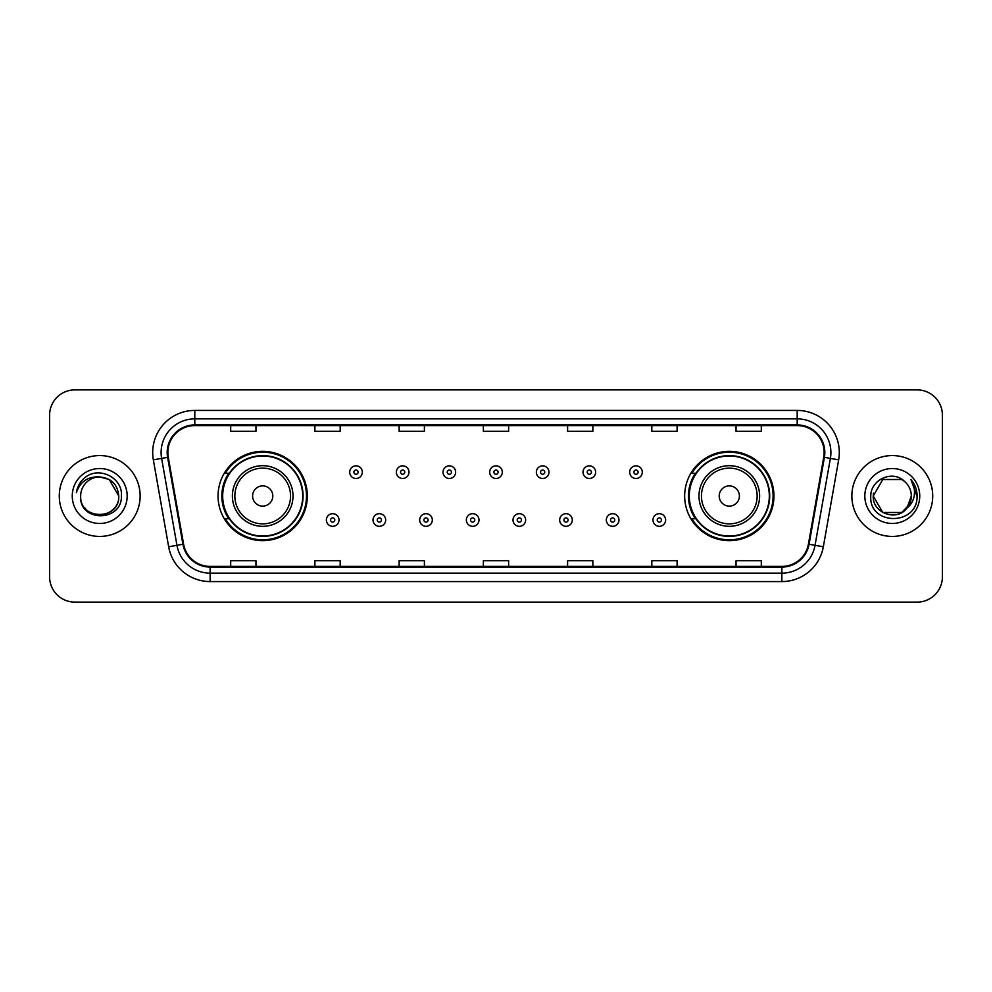 <?xml version="1.0" encoding="UTF-8"?>
<svg xmlns="http://www.w3.org/2000/svg" width="992" height="992" viewBox="0 0 992 992"><rect width="100%" height="100%" fill="white"/><g stroke="black" fill="none" stroke-linecap="round" stroke-linejoin="round"><path stroke-width="1.49" d="M684.666 496A44.64 44.64 0 0 0 729.306 540.64A44.64 44.64 0 0 0 773.946 496A44.64 44.64 0 0 0 729.306 451.36A44.64 44.64 0 0 0 684.666 496M218.054 496A44.64 44.64 0 0 0 262.694 540.64A44.64 44.64 0 0 0 307.334 496A44.64 44.64 0 0 0 262.694 451.36A44.64 44.64 0 0 0 218.054 496M228.755 518.742A40.846 40.846 0 0 1 228.755 473.258M695.367 518.742A40.846 40.846 0 0 1 695.367 473.258M49.6 415.14L49.6 576.86A25.271 25.271 0 0 0 74.871 602.119L917.129 602.119A25.271 25.271 0 0 0 942.4 576.86L942.4 415.14A25.271 25.271 0 0 0 917.129 389.881L74.871 389.881A25.271 25.271 0 0 0 49.6 415.14L49.6 576.86M59.284 496A40.424 40.424 0 0 0 99.721 536.424A40.424 40.424 0 0 0 140.145 496A40.424 40.424 0 0 0 99.721 455.576A40.424 40.424 0 0 0 59.284 496A40.424 40.424 0 0 0 99.721 536.424A40.424 40.424 0 0 0 140.145 496A40.424 40.424 0 0 0 99.721 455.576A40.424 40.424 0 0 0 59.284 496M851.855 496A40.424 40.424 0 0 0 892.279 536.424A40.424 40.424 0 0 0 932.716 496A40.424 40.424 0 0 0 892.279 455.576A40.424 40.424 0 0 0 851.855 496A40.424 40.424 0 0 0 892.279 536.424A40.424 40.424 0 0 0 932.716 496A40.424 40.424 0 0 0 892.279 455.576A40.424 40.424 0 0 0 851.855 496M167.859 452.538A26.958 26.958 0 0 1 194.804 425.593L797.196 425.593A26.958 26.958 0 0 1 823.732 457.225L808.406 544.137A26.958 26.958 0 0 1 781.87 566.407L210.13 566.407A26.958 26.958 0 0 1 183.594 544.137L168.268 457.225A26.958 26.958 0 0 1 167.859 452.538M167.177 452.538A27.627 27.627 0 0 0 167.598 457.337L182.925 544.261A27.627 27.627 0 0 0 210.13 567.089L781.87 567.089A27.627 27.627 0 0 0 809.075 544.261L824.402 457.337A27.627 27.627 0 0 0 797.196 424.911L194.804 424.911A27.627 27.627 0 0 0 167.177 452.538M153.338 459.854A42.11 42.11 0 0 1 194.804 410.428L797.196 410.428A42.11 42.11 0 0 1 838.662 459.854L823.335 546.778A42.11 42.11 0 0 1 781.87 581.572L210.13 581.572A42.11 42.11 0 0 1 168.665 546.778L153.338 459.854L161.622 458.391A33.691 33.691 0 0 1 194.804 418.847L797.196 418.847A33.691 33.691 0 0 1 830.378 458.391L815.04 545.315A33.691 33.691 0 0 1 781.87 573.153L210.13 573.153A33.691 33.691 0 0 1 176.96 545.315L161.622 458.391A33.691 33.691 0 0 1 161.113 452.538M917.129 389.881L74.871 389.881M74.871 602.119L917.129 602.119M942.4 576.86L942.4 415.14M809.075 544.261L815.04 545.315L830.378 458.391L838.662 459.854M483.364 425.593L483.364 431.297L508.636 431.297L508.636 425.593M399.144 425.593L399.144 431.297L424.402 431.297L424.402 425.593M314.91 425.593L314.91 431.297L340.182 431.297L340.182 425.593M230.69 425.593L230.69 431.297L255.961 431.297L255.961 425.593M567.598 425.593L567.598 431.297L592.856 431.297L592.856 425.593M651.818 425.593L651.818 431.297L677.09 431.297L677.09 425.593M736.039 425.593L736.039 431.297L761.31 431.297L761.31 425.593M508.636 566.407L508.636 560.703L483.364 560.703L483.364 566.407M424.402 566.407L424.402 560.703L399.144 560.703L399.144 566.407M340.182 566.407L340.182 560.703L314.91 560.703L314.91 566.407M255.961 566.407L255.961 560.703L230.69 560.703L230.69 566.407M592.856 566.407L592.856 560.703L567.598 560.703L567.598 566.407M677.09 566.407L677.09 560.703L651.818 560.703L651.818 566.407M761.31 566.407L761.31 560.703L736.039 560.703L736.039 566.407M80.674 496A19.046 19.046 0 0 1 99.721 476.954C111.278 478.082 117.626 484.431 118.755 496L109.232 479.508L99.721 476.954L109.232 479.508L118.755 496L109.232 479.508L99.721 476.954L109.232 479.508L118.755 496L109.232 479.508L99.721 476.954L109.232 479.508L118.755 496C119.92 520.564 79.509 520.564 80.674 496C78.901 522.61 122.276 522.003 121.421 496C122.896 477.797 99.25 465.992 85.238 477.363C80.29 481.318 77.326 486.427 76.347 492.664C80.278 481.492 88.065 476.259 99.721 476.954L109.232 479.508L118.755 496C119.92 520.564 79.509 520.564 80.674 496C79.509 520.564 119.92 520.564 118.755 496C119.759 513.372 94.761 521.978 84.841 507.879M72.255 496A27.466 27.466 0 0 0 99.721 523.466A27.466 27.466 0 0 0 127.174 496A27.466 27.466 0 0 0 99.721 468.534A27.466 27.466 0 0 0 72.255 496M272.8 496A10.106 10.106 0 0 0 262.694 485.894A10.106 10.106 0 0 0 252.588 496A10.106 10.106 0 0 0 262.694 506.106A10.106 10.106 0 0 0 272.8 496M293.012 496A30.318 30.318 0 0 0 262.694 465.682A30.318 30.318 0 0 0 232.376 496A30.318 30.318 0 0 0 262.694 526.318A30.318 30.318 0 0 0 293.012 496A30.318 30.318 0 0 1 262.694 526.318A30.318 30.318 0 0 1 232.376 496M302.696 496A40.002 40.002 0 0 0 262.694 455.998A40.002 40.002 0 0 0 222.679 496A40.002 40.002 0 0 0 262.694 536.002A40.002 40.002 0 0 0 302.696 496M306.491 496A43.797 43.797 0 0 1 225.258 518.742L229.326 518.742A40.387 40.387 0 0 0 303.081 496.099A40.387 40.387 0 0 0 229.326 473.258L225.258 473.258A43.797 43.797 0 0 1 306.491 496M739.412 496A10.106 10.106 0 0 0 729.306 485.894A10.106 10.106 0 0 0 719.2 496A10.106 10.106 0 0 0 729.306 506.106A10.106 10.106 0 0 0 739.412 496M759.624 496A30.318 30.318 0 0 0 729.306 465.682A30.318 30.318 0 0 0 698.988 496A30.318 30.318 0 0 0 729.306 526.318A30.318 30.318 0 0 0 759.624 496A30.318 30.318 0 0 1 729.306 526.318A30.318 30.318 0 0 1 698.988 496M769.321 496A40.002 40.002 0 0 0 729.306 455.998A40.002 40.002 0 0 0 689.304 496A40.002 40.002 0 0 0 729.306 536.002A40.002 40.002 0 0 0 769.321 496M773.103 496A43.797 43.797 0 0 1 691.87 518.742L695.938 518.742A40.387 40.387 0 0 0 769.693 496.099A40.387 40.387 0 0 0 695.938 473.258L691.87 473.258A43.797 43.797 0 0 1 773.103 496M901.802 512.492A19.046 19.046 0 0 0 911.326 496C911.214 490.259 909.032 485.46 904.754 481.616C893.048 469.365 870.579 479.471 870.79 496C868.645 525.388 916.298 526.157 917.079 497.426L917.116 496C917.042 489.75 914.971 484.27 910.879 479.545C913.992 484.642 915.083 490.135 914.165 496C913.297 500.935 910.916 504.953 907.01 508.065L911.326 496M882.768 512.492L901.802 512.492L906.775 508.35L901.802 512.492L882.768 512.492L873.245 496L882.768 512.492L901.802 512.492L909.193 504.742L907.01 508.065L909.193 504.742L901.84 512.467M906.775 508.35L901.802 512.492L882.768 512.492L873.245 496L882.768 512.492L901.802 512.492L906.775 508.35L902.15 512.281M907.01 508.065L906.49 508.685C896.148 521.78 872.266 512.876 873.245 496L882.768 512.492L901.802 512.492L909.193 504.742L901.802 512.492L882.768 512.492L873.245 496L882.768 479.508L901.802 479.508L904.754 481.616L901.802 479.508L882.768 479.508L873.245 496L882.768 479.508L901.802 479.508L904.754 481.616M864.826 496A27.466 27.466 0 0 0 892.279 523.466A27.466 27.466 0 0 0 919.745 496A27.466 27.466 0 0 0 892.279 468.534A27.466 27.466 0 0 0 864.826 496M873.245 496L873.456 493.185M911.065 479.756L917.104 496.719M362.328 472.167A6.312 6.312 0 0 1 356.016 478.479A6.312 6.312 0 0 1 349.705 472.167A6.312 6.312 0 0 1 356.016 465.843A6.312 6.312 0 0 1 362.328 472.167A6.312 6.312 0 0 0 356.016 465.843A6.312 6.312 0 0 0 349.705 472.167M408.989 472.167A6.312 6.312 0 0 1 402.678 478.479A6.312 6.312 0 0 1 396.366 472.167A6.312 6.312 0 0 1 402.678 465.843A6.312 6.312 0 0 1 408.989 472.167A6.312 6.312 0 0 0 402.678 465.843A6.312 6.312 0 0 0 396.366 472.167M455.65 472.167A6.312 6.312 0 0 1 449.339 478.479A6.312 6.312 0 0 1 443.027 472.167A6.312 6.312 0 0 1 449.339 465.843A6.312 6.312 0 0 1 455.65 472.167A6.312 6.312 0 0 0 449.339 465.843A6.312 6.312 0 0 0 443.027 472.167M502.312 472.167A6.312 6.312 0 0 1 496 478.479A6.312 6.312 0 0 1 489.688 472.167A6.312 6.312 0 0 1 496 465.843A6.312 6.312 0 0 1 502.312 472.167A6.312 6.312 0 0 0 496 465.843A6.312 6.312 0 0 0 489.688 472.167M548.973 472.167A6.312 6.312 0 0 1 542.661 478.479A6.312 6.312 0 0 1 536.35 472.167A6.312 6.312 0 0 1 542.661 465.843A6.312 6.312 0 0 1 548.973 472.167A6.312 6.312 0 0 0 542.661 465.843A6.312 6.312 0 0 0 536.35 472.167M595.634 472.167A6.312 6.312 0 0 1 589.322 478.479A6.312 6.312 0 0 1 583.011 472.167A6.312 6.312 0 0 1 589.322 465.843A6.312 6.312 0 0 1 595.634 472.167A6.312 6.312 0 0 0 589.322 465.843A6.312 6.312 0 0 0 583.011 472.167M642.295 472.167A6.312 6.312 0 0 1 635.984 478.479A6.312 6.312 0 0 1 629.672 472.167A6.312 6.312 0 0 1 635.984 465.843A6.312 6.312 0 0 1 642.295 472.167A6.312 6.312 0 0 0 635.984 465.843A6.312 6.312 0 0 0 629.672 472.167M326.368 520.006A6.312 6.312 0 0 1 332.68 513.682A6.312 6.312 0 0 1 339.004 520.006A6.312 6.312 0 0 1 332.68 526.318A6.312 6.312 0 0 1 326.368 520.006A6.312 6.312 0 0 0 332.68 526.318A6.312 6.312 0 0 0 339.004 520.006M373.029 520.006A6.312 6.312 0 0 1 379.341 513.682A6.312 6.312 0 0 1 385.665 520.006A6.312 6.312 0 0 1 379.341 526.318A6.312 6.312 0 0 1 373.029 520.006A6.312 6.312 0 0 0 379.341 526.318A6.312 6.312 0 0 0 385.665 520.006M419.69 520.006A6.312 6.312 0 0 1 426.002 513.682A6.312 6.312 0 0 1 432.326 520.006A6.312 6.312 0 0 1 426.002 526.318A6.312 6.312 0 0 1 419.69 520.006A6.312 6.312 0 0 0 426.002 526.318A6.312 6.312 0 0 0 432.326 520.006M466.352 520.006A6.312 6.312 0 0 1 472.663 513.682A6.312 6.312 0 0 1 478.987 520.006A6.312 6.312 0 0 1 472.663 526.318A6.312 6.312 0 0 1 466.352 520.006A6.312 6.312 0 0 0 472.663 526.318A6.312 6.312 0 0 0 478.987 520.006M513.013 520.006A6.312 6.312 0 0 1 519.337 513.682A6.312 6.312 0 0 1 525.648 520.006A6.312 6.312 0 0 1 519.337 526.318A6.312 6.312 0 0 1 513.013 520.006A6.312 6.312 0 0 0 519.337 526.318A6.312 6.312 0 0 0 525.648 520.006M559.674 520.006A6.312 6.312 0 0 1 565.998 513.682A6.312 6.312 0 0 1 572.31 520.006A6.312 6.312 0 0 1 565.998 526.318A6.312 6.312 0 0 1 559.674 520.006A6.312 6.312 0 0 0 565.998 526.318A6.312 6.312 0 0 0 572.31 520.006M606.335 520.006A6.312 6.312 0 0 1 612.659 513.682A6.312 6.312 0 0 1 618.971 520.006A6.312 6.312 0 0 1 612.659 526.318A6.312 6.312 0 0 1 606.335 520.006A6.312 6.312 0 0 0 612.659 526.318A6.312 6.312 0 0 0 618.971 520.006M652.996 520.006A6.312 6.312 0 0 1 659.32 513.682A6.312 6.312 0 0 1 665.632 520.006A6.312 6.312 0 0 1 659.32 526.318A6.312 6.312 0 0 1 652.996 520.006A6.312 6.312 0 0 0 659.32 526.318A6.312 6.312 0 0 0 665.632 520.006M797.196 410.428L797.196 424.911M161.622 458.391L167.598 457.337M210.13 581.572L210.13 567.089M781.87 567.089L781.87 581.572M168.665 546.778L182.925 544.261M824.402 457.337L830.378 458.391M194.804 410.428L194.804 424.911M815.04 545.315L823.335 546.778M290.544 496A27.85 27.85 0 0 0 262.694 468.15A27.85 27.85 0 0 0 234.844 496A27.85 27.85 0 0 0 262.694 523.85A27.85 27.85 0 0 0 290.544 496M757.156 496A27.85 27.85 0 0 0 729.306 468.15A27.85 27.85 0 0 0 701.456 496A27.85 27.85 0 0 0 729.306 523.85A27.85 27.85 0 0 0 757.156 496M353.908 472.167A2.108 2.108 0 0 0 356.016 474.275A2.108 2.108 0 0 0 358.124 472.167A2.108 2.108 0 0 0 356.016 470.059A2.108 2.108 0 0 0 353.908 472.167M400.57 472.167A2.108 2.108 0 0 0 402.678 474.275A2.108 2.108 0 0 0 404.786 472.167A2.108 2.108 0 0 0 402.678 470.059A2.108 2.108 0 0 0 400.57 472.167M447.231 472.167A2.108 2.108 0 0 0 449.339 474.275A2.108 2.108 0 0 0 451.447 472.167A2.108 2.108 0 0 0 449.339 470.059A2.108 2.108 0 0 0 447.231 472.167M493.892 472.167A2.108 2.108 0 0 0 496 474.275A2.108 2.108 0 0 0 498.108 472.167A2.108 2.108 0 0 0 496 470.059A2.108 2.108 0 0 0 493.892 472.167M540.553 472.167A2.108 2.108 0 0 0 542.661 474.275A2.108 2.108 0 0 0 544.769 472.167A2.108 2.108 0 0 0 542.661 470.059A2.108 2.108 0 0 0 540.553 472.167M587.214 472.167A2.108 2.108 0 0 0 589.322 474.275A2.108 2.108 0 0 0 591.43 472.167A2.108 2.108 0 0 0 589.322 470.059A2.108 2.108 0 0 0 587.214 472.167M633.876 472.167A2.108 2.108 0 0 0 635.984 474.275A2.108 2.108 0 0 0 638.092 472.167A2.108 2.108 0 0 0 635.984 470.059A2.108 2.108 0 0 0 633.876 472.167M334.788 520.006A2.108 2.108 0 0 0 332.68 517.898A2.108 2.108 0 0 0 330.584 520.006A2.108 2.108 0 0 0 332.68 522.114A2.108 2.108 0 0 0 334.788 520.006M381.449 520.006A2.108 2.108 0 0 0 379.341 517.898A2.108 2.108 0 0 0 377.245 520.006A2.108 2.108 0 0 0 379.341 522.114A2.108 2.108 0 0 0 381.449 520.006M428.11 520.006A2.108 2.108 0 0 0 426.002 517.898A2.108 2.108 0 0 0 423.906 520.006A2.108 2.108 0 0 0 426.002 522.114A2.108 2.108 0 0 0 428.11 520.006M474.771 520.006A2.108 2.108 0 0 0 472.663 517.898A2.108 2.108 0 0 0 470.568 520.006A2.108 2.108 0 0 0 472.663 522.114A2.108 2.108 0 0 0 474.771 520.006M521.432 520.006A2.108 2.108 0 0 0 519.337 517.898A2.108 2.108 0 0 0 517.229 520.006A2.108 2.108 0 0 0 519.337 522.114A2.108 2.108 0 0 0 521.432 520.006M568.094 520.006A2.108 2.108 0 0 0 565.998 517.898A2.108 2.108 0 0 0 563.89 520.006A2.108 2.108 0 0 0 565.998 522.114A2.108 2.108 0 0 0 568.094 520.006M614.755 520.006A2.108 2.108 0 0 0 612.659 517.898A2.108 2.108 0 0 0 610.551 520.006A2.108 2.108 0 0 0 612.659 522.114A2.108 2.108 0 0 0 614.755 520.006M661.416 520.006A2.108 2.108 0 0 0 659.32 517.898A2.108 2.108 0 0 0 657.212 520.006A2.108 2.108 0 0 0 659.32 522.114A2.108 2.108 0 0 0 661.416 520.006"/></g></svg>
